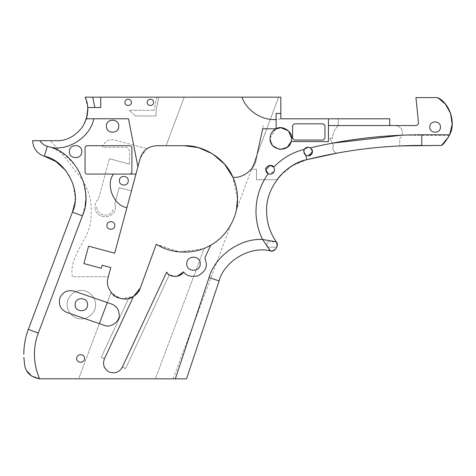 <?xml version="1.0" encoding="UTF-8"?>
<svg xmlns="http://www.w3.org/2000/svg" width="476" height="476" viewBox="0 0 476 476"><rect width="100%" height="100%" fill="white"/><g stroke="black" fill="none" stroke-linecap="round" stroke-linejoin="round"><path stroke-width="0.36" stroke-dasharray="2.38 1.78" d="M115.466 206.774C116.031 219.977 94.426 219.977 94.992 206.774C95.057 203.674 96.241 201.086 98.55 199.016L109.391 158.716L98.55 199.016C96.241 201.086 95.057 203.674 94.992 206.774C94.426 219.977 116.031 219.977 115.466 206.774L114.9 203.413L115.466 206.774M75.16 197.195L74.613 203.918M87.763 109.432L87.763 109.623C89.155 124.992 72.066 142.08 56.692 140.694L32.648 140.694C33.142 148.458 37.051 153.653 44.381 156.265L47.231 146.334C44.089 145.335 41.62 143.454 39.823 140.694M85.728 194.482L82.842 179.654L75.547 165.755L64.557 154.623L51.479 147.423C68.788 151.154 90.791 136.243 93.742 118.786L86.602 118.786L87.971 109.623L87.899 107.528L100.728 107.528L100.728 97.169L85.162 97.169L87.685 107.403M402.434 132.78C402.381 135.065 401.488 136.939 399.745 138.415L399.745 145.93L399.745 138.415C401.488 136.939 402.381 135.065 402.434 132.78C401.976 128.419 399.56 126.003 395.199 125.545C399.56 126.003 401.976 128.419 402.434 132.78M67.181 304.682C66.545 311.697 74.345 319.497 81.366 318.86C88.381 319.497 96.182 311.697 95.545 304.682C96.182 297.661 88.381 289.866 81.366 290.497C74.345 289.866 66.545 297.661 67.181 304.682C66.545 311.697 74.345 319.497 81.366 318.86C88.381 319.497 96.182 311.697 95.545 304.682C96.182 297.661 88.381 289.866 81.366 290.497C74.345 289.866 66.545 297.661 67.181 304.682M111.586 304.033C116.358 305.979 118.893 309.531 119.184 314.678C120.166 321.437 110.337 328.452 104.262 325.322L99.365 323.638L78.677 378.831L173.068 378.831L155.366 378.831L204.293 248.27C216.776 243.801 227.183 231.913 230.729 224.97C227.171 231.913 216.854 243.742 204.293 248.27L155.366 378.831L78.677 378.831L111.021 292.526L107.267 302.546L111.586 304.033M186.753 263.716C186.384 272.403 200.598 272.403 200.223 263.716C200.598 255.029 186.384 255.029 186.753 263.716C186.384 272.403 200.598 272.403 200.223 263.716C200.598 255.029 186.384 255.029 186.753 263.716C186.384 272.403 200.598 272.403 200.223 263.716C200.598 255.029 186.384 255.029 186.753 263.716M166.654 272.135L122.314 367.222L166.654 272.135L122.368 367.115L125.581 368.614L169.319 274.813L166.654 272.135C169.367 277.942 180.993 277.77 183.528 271.879C186.461 275.884 191.227 277.205 197.826 275.842C203.787 272.712 206.638 268.672 206.37 263.716L204.882 257.712L210.755 245.128C195.112 254.749 171.598 254.351 156.295 244.206L140.319 287.974C138.141 293.43 134.232 296.964 128.585 298.577L101.221 357.256L104.387 358.862C102.435 364.539 104.03 368.918 109.171 372.012C114.841 373.957 119.226 372.363 122.314 367.222L125.581 368.614L169.319 274.813L176.822 276.407M169.319 274.813L125.581 368.614L122.368 367.115L125.581 368.614L169.319 274.813C174.865 277.758 179.601 276.782 183.528 271.879C186.461 275.884 191.227 277.205 197.826 275.842C203.787 272.712 206.638 268.672 206.37 263.716L204.882 257.712L210.755 245.128C226.612 236.655 238.054 216.913 237.524 198.944C237.506 191.411 235.977 184.2 232.931 177.31L237.524 198.944M332.278 143.175L310.453 147.828L312.548 151.594L308.115 156.027L305.765 155.355L311.976 153.772M312.012 149.482L310.453 147.828C307.99 146.65 305.943 147.155 304.301 149.333L304.253 149.345C292.419 152.403 282.25 158.318 273.736 167.094L274.634 169.765L274.224 171.628L274.634 169.765L270.213 174.198M271.992 173.823L269.249 174.097L272.01 173.811M273.736 167.094L274.634 169.765L273.736 167.094C272.242 163.613 264.864 166.088 265.769 169.765C265.846 171.538 266.655 172.853 268.196 173.722L268.196 173.722C254.529 191.287 252.078 219.829 262.55 239.47C240.213 238.071 215.027 255.999 209.023 277.556L175.329 378.831L186.538 378.831L219.121 280.917C224.196 261.015 250.513 245.604 270.35 250.911C268.761 250.626 268.761 250.626 270.35 250.911C268.761 250.626 268.761 250.626 270.35 250.911C274.616 252.786 279.704 244.932 276.253 241.808C269.922 232.615 266.709 222.435 266.625 211.279C265.352 188.918 284.862 163.887 306.853 159.662C344.57 150.184 382.877 145.436 421.772 145.412L441.52 145.412C443.9 143.806 446.494 140.521 449.296 135.565L449.665 134.779M268.101 173.669L265.775 169.962M270.041 138.915L272.617 145.531L278.93 149.161M328.446 118.804L328.446 141.574L291.223 141.574L291.461 140.593M291.473 140.539L291.663 138.712M23.871 357.428L24.627 365.092M153.724 145.959L184.301 145.715C203.906 144.96 225.654 159.085 232.931 177.31L236.257 187.389M185.081 145.721L197.974 147.506L210.85 152.814L222.256 161.632L230.872 173.175M236.697 189.597L237.524 198.551M309.21 155.89L307.966 156.027M307.889 156.021L306.383 155.676M304.932 154.682L304.229 153.724M303.682 151.594L304.283 149.369L303.682 151.594L305.77 155.355L306.889 159.65M270.035 138.516L272.45 145.335L278.882 149.155L272.45 145.335L270.035 138.516L271.415 133.232L275.562 129.085L271.415 133.232L270.035 138.516M280.703 175.216L292.692 165.499L306.853 159.662M114.9 203.413L119.149 187.633L131.424 190.935L114.668 253.202L140.218 158.246L131.424 190.935L119.149 187.633L114.9 203.413M202.348 249.013L178.714 251.875L156.295 244.206L140.319 287.974C138.385 299.553 116.382 302.974 111.021 292.526L120.666 298.678L133.482 296.465L128.585 298.577L101.221 357.256L104.387 358.862C102.435 364.539 104.03 368.918 109.171 372.012C114.841 373.957 119.226 372.363 122.314 367.222M101.293 268.256L83.901 263.579L88.578 246.181L114.668 253.202L88.578 246.181L83.901 263.579L101.293 268.256L102.114 265.215L101.293 268.256L102.114 265.215L110.813 267.554L102.114 265.215L110.813 267.554L108.064 277.764C106.094 283.845 108.201 289.86 114.383 295.804C121.898 299.934 128.264 300.154 133.482 296.465L104.387 358.862M167.451 273.164L168.843 274.462M135.41 115.965L156.08 115.965L135.41 115.965L129.276 110.289L154.129 110.289L129.276 110.289L135.41 115.965M272.688 250.888L276.972 247.121L276.253 241.808L276.972 247.121C275.027 250.316 272.819 251.584 270.35 250.911L262.55 239.47L276.253 241.808L267.06 241.808L276.253 241.808M156.568 145.715L184.301 145.715L166.041 145.715L184.236 97.169L166.041 145.715L184.236 97.169L158.871 97.169L156.08 110.289L156.08 115.965L156.08 110.289L158.871 97.169L184.236 97.169L166.041 145.715L156.568 145.715C148.328 146.257 142.877 150.434 140.218 158.246L146.263 149.208M149.577 147.227L153.689 145.959M328.446 125.545L389.731 125.545L389.731 118.804L280.846 118.804L280.846 97.169L100.728 97.169L100.728 107.528L94.795 107.528L100.728 107.528L100.728 97.169M242.016 97.169C246.366 111.878 266.06 122.844 280.846 118.804L338.228 118.804L280.846 118.804L280.846 97.169L278.621 97.169L251.62 169.224L256.493 169.224L256.493 179.714L276.99 179.714L256.493 179.714L256.493 169.224L251.62 169.224L278.621 97.169L184.236 97.169L278.621 97.169L236.399 209.845L278.621 97.169L280.846 97.169L280.846 118.804C266.06 122.844 246.366 111.878 242.016 97.169C246.181 110.414 262.33 120.946 276.128 119.416M437.688 97.586L415.941 97.586L437.688 97.586L415.941 97.586L418.493 122.57C418.458 124.337 417.559 125.325 415.804 125.545L389.731 125.545M421.772 145.412L441.52 145.412L421.772 145.412M418.493 122.57L415.941 97.586L418.493 122.57C418.458 124.337 417.559 125.325 415.804 125.545M56.692 140.694L50.289 140.694L56.692 140.694C66.557 140.961 75.226 136.279 82.693 126.628C88.542 115.918 89.363 106.1 85.162 97.169L156.919 97.169L85.162 97.169M291.663 138.516L289.241 131.703L282.815 127.883L289.241 131.703L291.663 138.516M265.769 169.765L269.981 165.339M312.411 150.517L312.548 151.594M85.311 204.275L82.396 215.83L38.294 333.093C32.773 348.503 33.219 363.741 39.645 378.795L175.329 378.831M202.603 248.924L179.678 251.965L157.639 245.009M88.578 246.181L114.668 253.202L140.218 158.246M232.931 177.31C242.873 178.435 254.476 169.521 255.957 159.627C254.476 169.521 242.873 178.435 232.931 177.31C242.873 178.435 254.476 169.521 255.957 159.627L263.401 125.545L255.957 159.627L262.692 128.788L276.128 128.788L276.128 113.437L280.846 113.437M96.765 206.774C96.259 216.33 111.408 218.335 113.407 208.97C111.408 218.335 96.259 216.33 96.765 206.774M129.478 164.119L109.391 158.716L129.478 164.119L129.478 151.433C129.21 148.929 127.824 147.542 125.319 147.28L102.423 147.28C104.387 141.485 108.391 139.04 114.442 139.95C108.391 139.04 104.387 141.485 102.423 147.28L125.319 147.28C127.824 147.542 129.21 148.929 129.478 151.433L129.478 164.119M133.655 145.12L114.442 139.95L146.965 148.702L133.655 145.12L128.466 118.786L133.655 145.12M86.602 118.786L128.466 118.786L93.742 118.786L128.466 118.786L137.921 166.773M156.295 244.206L140.319 287.974M25.026 366.96L26.656 370.81M65.914 170.664L72.905 183.468L75.16 197.124M82.396 215.83L72.435 212.088L28.334 329.35C25.329 337.395 23.812 345.707 23.8 354.299M275.693 129.014L270.041 138.123M183.528 271.879C186.461 275.884 191.227 277.205 197.826 275.842C203.787 272.712 206.638 268.672 206.37 263.716L204.882 257.712L210.755 245.128M310.513 147.869L312.536 151.291M87.899 107.528L94.795 107.528L92.766 97.169M129.769 174.079L87.185 174.079C85.9 173.948 85.192 173.24 85.055 171.955L85.055 147.846C85.192 146.56 85.9 145.852 87.185 145.715L129.769 145.715C131.049 145.852 131.763 146.56 131.894 147.846L131.894 171.955C131.763 173.24 131.049 173.948 129.769 174.079L135.957 174.079M113.597 174.079C105.154 184.373 113.728 205.924 126.937 207.601M107.267 302.546L74.125 291.151M66.807 312.446L99.365 323.638M292.556 125.61L294.329 123.837L323.192 123.837L324.965 125.61L324.965 138.272L323.192 140.045L294.329 140.045L292.556 138.272L292.556 125.61M72.31 276.735C68.657 253.678 91.725 238.553 91.089 215.682C92.386 198.361 87.049 183.403 75.083 170.801C67.485 160.239 59.214 150.202 50.289 140.694C59.214 150.202 67.485 160.239 75.083 170.801C87.049 183.403 92.386 198.361 91.089 215.682C91.725 238.553 68.657 253.678 72.31 276.735L108.338 276.735L72.31 276.735M156.919 97.169L154.129 110.289L156.919 97.169M333.682 145.989C331.153 148.411 334.985 154.248 338.21 152.891C334.985 154.248 331.153 148.411 333.682 145.989L329.91 138.415L333.682 145.989M332.397 138.415L329.91 138.415L332.397 138.415C332.795 133.423 334.735 129.133 338.228 125.545C334.735 129.133 332.795 133.423 332.397 138.415M338.228 118.804L338.228 125.545L338.228 118.804M173.068 378.831L230.729 224.97M276.972 247.121C266.869 247.121 266.869 247.121 276.972 247.121C266.869 247.121 266.869 247.121 276.972 247.121L267.06 247.121L267.06 241.808L267.06 247.121L276.972 247.121M128.585 298.577L101.221 357.256L104.434 358.755L101.221 357.256L128.585 298.577M85.674 200.759L85.793 197.124M449.296 135.565L402.024 135.184M38.294 333.093L28.334 329.35M219.121 280.917L209.023 277.556M269.154 250.697L269.154 247.121"/><path stroke-width="0.71" d="M76.701 358.458C76.487 363.491 84.716 363.491 84.502 358.458C84.716 353.43 76.487 353.43 76.701 358.458C76.487 363.491 84.716 363.491 84.502 358.458C84.716 353.43 76.487 353.43 76.701 358.458M106.945 225.475C106.731 230.503 114.96 230.503 114.746 225.475C114.96 220.447 106.731 220.447 106.945 225.475C106.731 230.503 114.96 230.503 114.746 225.475C114.96 220.447 106.731 220.447 106.945 225.475C106.731 230.503 114.96 230.503 114.746 225.475C114.96 220.447 106.731 220.447 106.945 225.475C106.731 230.503 114.96 230.503 114.746 225.475C114.96 220.447 106.731 220.447 106.945 225.475M280.703 175.216L276.99 179.714C284.63 169.581 294.584 162.899 306.853 159.662C284.862 163.887 265.352 188.918 266.625 211.279C266.709 222.435 269.922 232.615 276.253 241.808L262.55 239.47C258.206 230.574 256.023 221.173 255.987 211.279C256.106 197.475 260.176 184.956 268.196 173.722C271.796 174.769 273.944 173.454 274.634 169.765L273.736 167.094C272.242 163.613 264.864 166.088 265.769 169.765C265.846 171.538 266.655 172.853 268.196 173.722L268.101 173.669M74.613 203.918L72.435 212.088C82.336 192.215 66.235 160.18 44.381 156.265C37.051 153.653 33.142 148.458 32.648 140.694L56.692 140.694C66.557 140.961 75.226 136.279 82.693 126.628C88.542 115.918 89.363 106.1 85.162 97.169C89.363 106.1 88.542 115.918 82.693 126.628C75.226 136.279 66.557 140.961 56.692 140.694M26.656 370.81L31.797 376.201L39.645 378.795C30.797 377.17 25.793 372.607 24.627 365.092L23.871 357.428M87.899 107.528L94.795 107.528L87.899 107.528L86.602 118.786L93.742 118.786C90.791 136.243 68.788 151.154 51.479 147.423L47.231 146.334L51.479 147.423C76.868 154.516 93.849 192.09 82.396 215.83L38.294 333.093C35.736 339.929 34.45 346.998 34.439 354.299C34.456 362.831 36.194 370.994 39.645 378.795L175.329 378.831L209.023 277.556C215.027 255.999 240.213 238.071 262.55 239.47L270.35 250.911L272.688 250.888M75.16 304.682C74.821 312.684 87.911 312.684 87.566 304.682C87.911 312.684 74.821 312.684 75.16 304.682C74.821 296.679 87.911 296.679 87.566 304.682C87.911 296.679 74.821 296.679 75.16 304.682M119.184 314.678C118.893 309.531 116.358 305.979 111.586 304.033L74.125 291.151C67.473 289.622 62.707 291.949 59.821 298.137C58.292 304.789 60.619 309.561 66.807 312.446L104.262 325.322C110.337 328.452 120.166 321.437 119.184 314.678M119.399 180.737C119.155 186.455 128.502 186.455 128.258 180.737C128.502 186.455 119.155 186.455 119.399 180.737C119.155 175.025 128.502 175.025 128.258 180.737C128.502 186.455 119.155 186.455 119.399 180.737C119.155 175.025 128.502 175.025 128.258 180.737C128.502 186.455 119.155 186.455 119.399 180.737C119.155 175.025 128.502 175.025 128.258 180.737C128.502 175.025 119.155 175.025 119.399 180.737M306.383 155.676L305.77 155.355L303.682 151.594L305.77 155.355C309.549 156.658 311.81 155.402 312.548 151.594L311.976 153.772M69.389 151.594C69.044 159.597 82.14 159.597 81.795 151.594C82.14 159.597 69.044 159.597 69.389 151.594C69.044 159.597 82.14 159.597 81.795 151.594C82.14 159.597 69.044 159.597 69.389 151.594C69.044 143.597 82.14 143.597 81.795 151.594C82.14 143.597 69.044 143.597 69.389 151.594C69.044 143.597 82.14 143.597 81.795 151.594C82.14 143.597 69.044 143.597 69.389 151.594M106.368 126.199C106.023 134.196 119.119 134.196 118.774 126.199C119.119 134.196 106.023 134.196 106.368 126.199C106.023 134.196 119.119 134.196 118.774 126.199C119.119 134.196 106.023 134.196 106.368 126.199C106.023 118.197 119.119 118.197 118.774 126.199C119.119 118.197 106.023 118.197 106.368 126.199C106.023 118.197 119.119 118.197 118.774 126.199C119.119 118.197 106.023 118.197 106.368 126.199M272.01 173.811L274.23 171.622L271.992 173.823M269.255 174.097L268.196 173.722L269.249 174.097L268.208 173.722L265.769 169.765L270.201 165.333L273.736 167.094C282.25 158.318 292.419 152.403 304.253 149.345L303.843 150.428M147.215 102.376C147.042 106.493 153.772 106.493 153.599 102.376C153.772 106.493 147.042 106.493 147.215 102.376C147.042 106.493 153.772 106.493 153.599 102.376C153.772 106.493 147.042 106.493 147.215 102.376C147.042 98.264 153.772 98.264 153.599 102.376C153.772 98.264 147.042 98.264 147.215 102.376C147.042 98.264 153.772 98.264 153.599 102.376C153.772 98.264 147.042 98.264 147.215 102.376M124.974 102.376C124.801 106.493 131.531 106.493 131.358 102.376C131.531 106.493 124.801 106.493 124.974 102.376C124.801 106.493 131.531 106.493 131.358 102.376C131.531 106.493 124.801 106.493 124.974 102.376C124.801 98.264 131.531 98.264 131.358 102.376C131.531 98.264 124.801 98.264 124.974 102.376C124.801 98.264 131.531 98.264 131.358 102.376C131.531 98.264 124.801 98.264 124.974 102.376M200.223 263.716C200.598 255.029 186.384 255.029 186.753 263.716C186.384 272.403 200.598 272.403 200.223 263.716M176.822 276.407L183.528 271.879C186.461 275.884 191.227 277.205 197.826 275.842C203.787 272.712 206.638 268.672 206.37 263.716L204.882 257.712L210.755 245.128C226.612 236.655 238.054 216.913 237.524 198.944C237.506 191.411 235.977 184.2 232.931 177.31C242.873 178.435 254.476 169.521 255.957 159.627L262.692 128.788L276.128 128.788C272.254 130.882 270.225 134.125 270.035 138.516C269.386 150.583 288.432 153.326 291.223 141.574L291.663 138.516L288.498 130.87L280.846 127.705L275.693 129.014M429.786 127.08C429.495 133.94 440.716 133.94 440.425 127.08C440.716 120.226 429.495 120.226 429.786 127.08C429.495 133.94 440.716 133.94 440.425 127.08C440.716 120.226 429.495 120.226 429.786 127.08C429.495 133.94 440.716 133.94 440.425 127.08C440.716 120.226 429.495 120.226 429.786 127.08C429.495 133.94 440.716 133.94 440.425 127.08C440.716 120.226 429.495 120.226 429.786 127.08M270.041 138.123L270.041 138.915M278.93 149.161L280.846 149.333L287.189 147.28L291.223 141.568L328.446 141.574L328.446 125.545L415.804 125.545C417.559 125.325 418.458 124.337 418.493 122.57C418.458 124.337 417.559 125.325 415.804 125.545M291.461 140.593L291.663 138.516C292.823 131.578 281.863 124.718 276.128 128.788L276.128 119.416C262.33 120.946 246.181 110.414 242.016 97.169L92.766 97.169L94.795 107.528L100.728 107.528L100.728 97.169M291.663 138.712L291.473 140.551M86.602 118.786L128.466 118.786L137.921 166.773L140.218 158.246C142.877 150.434 148.328 146.257 156.568 145.715L184.301 145.715L198.427 147.625L212.469 153.784L224.517 164.077L232.931 177.316C225.654 159.085 203.906 144.96 184.301 145.715L185.081 145.721M230.872 173.175L232.931 177.31M236.257 187.389L236.697 189.597M237.524 198.551L236.399 209.845L237.524 198.944M312.536 151.291L309.21 155.89M310.513 147.869L308.115 147.161L304.283 149.369L308.115 147.161L310.453 147.828C347.052 139.147 384.156 134.797 421.772 134.779L449.665 134.779C446.024 141.039 443.305 144.585 441.52 145.412L399.745 145.93L421.772 145.412C382.877 145.436 344.57 150.184 306.853 159.662L305.77 155.355L304.932 154.682M304.229 153.724L303.819 150.505M270.213 174.198L269.291 174.103M278.882 149.155L280.846 149.333L287.189 147.28L291.223 141.574L287.189 147.28L280.846 149.333L278.882 149.155M210.755 245.128C195.112 254.749 171.598 254.351 156.295 244.206L140.319 287.974L133.482 296.465L104.387 358.862C102.435 364.539 104.03 368.918 109.171 372.012C114.841 373.957 119.226 372.363 122.314 367.222L166.654 272.135C169.367 277.942 180.993 277.77 183.528 271.879M140.319 287.974C138.141 293.43 134.232 296.964 128.585 298.577L133.482 296.465C128.264 300.154 121.898 299.934 114.383 295.804C108.201 289.86 106.094 283.845 108.064 277.764L110.813 267.554L102.114 265.215L101.293 268.256L83.901 263.579L88.578 246.181L83.901 263.579L101.293 268.256M166.654 272.135L167.451 273.164M168.843 274.462L169.319 274.813M276.253 241.808C279.704 244.932 274.616 252.786 270.35 250.911C250.513 245.604 224.196 261.015 219.121 280.917L186.538 378.831L175.329 378.831M146.263 149.208L149.577 147.227M389.731 125.545L389.731 118.804L280.846 118.804L280.846 97.169L242.016 97.169M306.853 159.662L338.21 152.891L306.853 159.662M437.688 97.586L445.072 103.685L450.498 112.931L452.2 124.063L449.665 134.779C456.133 122.862 449.891 103.482 437.688 97.586L445.072 103.685L450.498 112.931L452.2 124.063L449.665 134.779L452.164 124.76L450.802 113.818L445.5 104.19L437.688 97.586L415.941 97.586L418.493 122.57M441.52 145.412L448.624 136.862L441.52 145.412M87.685 107.403L87.763 109.432M282.815 127.883L280.846 127.705L275.562 129.085L280.846 127.705L282.815 127.883M269.981 165.339L273.736 167.094M312.012 149.482L312.411 150.517M85.162 97.169L92.766 97.169M157.639 245.009L156.295 244.206M113.597 174.079L129.769 174.079C131.049 173.948 131.763 173.24 131.894 171.955L131.894 147.846C131.763 146.56 131.049 145.852 129.769 145.715L87.185 145.715C85.9 145.852 85.192 146.56 85.055 147.846L85.055 171.955C85.192 173.24 85.9 173.948 87.185 174.079L113.597 174.079C105.154 184.373 113.728 205.924 126.937 207.601L114.668 253.202L88.578 246.181M126.937 207.601L137.921 166.773M140.218 158.246C142.877 150.434 148.328 146.257 156.568 145.715M129.769 174.079L135.957 174.079M312.548 151.594L310.453 147.828C307.99 146.65 305.943 147.155 304.301 149.333M280.846 113.437L276.128 113.437L276.128 119.416M328.446 118.804L328.446 125.545M24.627 365.092L25.026 366.96M39.823 140.694C41.62 143.454 44.089 145.335 47.231 146.334L44.381 156.265L55.978 161.59L65.914 170.664M23.8 354.299C23.812 345.707 25.329 337.395 28.334 329.35L72.435 212.088L82.396 215.83M104.387 358.862C102.435 364.539 104.03 368.918 109.171 372.012C114.841 373.957 119.226 372.363 122.314 367.222M304.253 149.345L303.682 151.594M324.965 138.272L324.965 125.61L323.192 123.837L294.329 123.837L292.556 125.61L292.556 138.272L294.329 140.045L323.192 140.045L324.965 138.272M74.125 291.151C67.473 289.622 62.707 291.949 59.821 298.137C58.292 304.789 60.619 309.561 66.807 312.446M107.267 302.546L99.365 323.638M85.311 204.275L85.674 200.759M402.024 135.184L332.278 143.175M85.793 197.124L85.728 194.482M38.294 333.093L28.334 329.35M421.772 145.412L421.772 134.779M219.121 280.917L209.023 277.556"/></g></svg>
